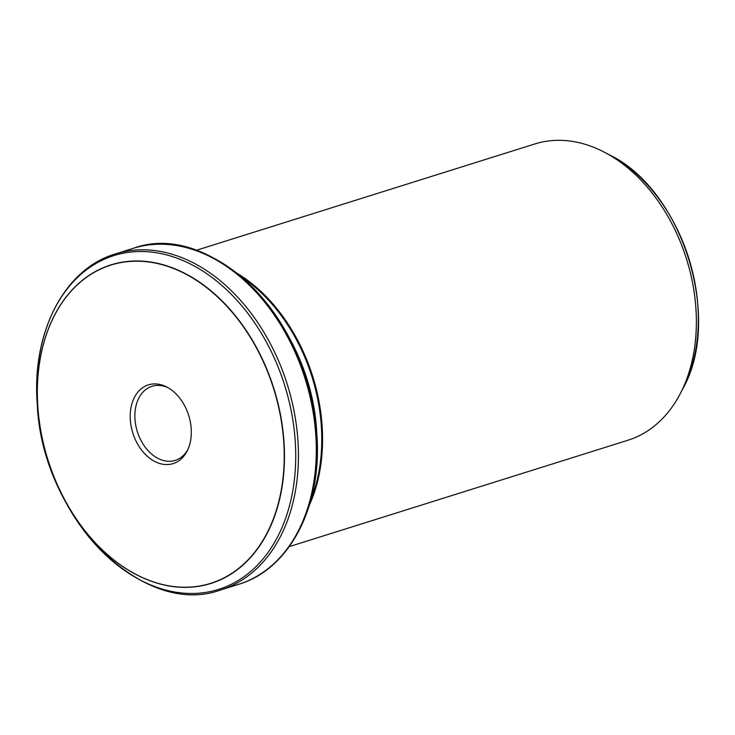 <?xml version="1.0" encoding="UTF-8"?>
<svg xmlns="http://www.w3.org/2000/svg" width="735" height="735" viewBox="0 0 735 735"><rect width="100%" height="100%" fill="white"/><g stroke="black" fill="none" stroke-linecap="round" stroke-linejoin="round"><path stroke-width="1.1" d="M241.043 276.608A155.039 110.011 72.6 0 1 311.034 499.433M309.49 504.871A155.278 110.186 -107.4 0 0 236.661 273.034M130.214 416.855A41.261 29.281 72.6 0 1 166.937 387.097A41.261 29.281 72.6 0 1 187.067 451.161A41.261 29.281 72.6 0 1 152.908 460.422A41.261 29.281 72.6 0 1 130.214 416.855M284.206 454.028A166.762 118.326 72.6 0 1 100.493 548.117A166.762 118.326 72.6 0 1 97.58 270.544A166.762 118.326 72.6 0 1 284.206 454.028M187.691 449.875A38.817 27.544 72.6 0 1 175.242 460.376A38.817 27.544 72.6 0 1 134.873 416.396A38.817 27.544 72.6 0 1 151.97 386.298A38.817 27.544 72.6 0 1 168.196 387.795M196.199 250.341L534.878 143.95A155.278 110.186 72.6 0 1 604.666 152.365A155.278 110.186 72.6 0 1 696.367 319.844A155.278 110.186 72.6 0 1 680.399 393.427A155.278 110.186 72.6 0 1 627.956 440.237L289.268 546.62M609.407 154.855C682.383 189.685 722.808 318.356 682.852 388.668A150.611 106.869 -107.4 0 0 609.407 154.855L604.666 152.365M284.454 454.028A166.937 118.454 72.6 0 1 100.539 548.209A166.937 118.454 72.6 0 1 97.626 270.342A166.937 118.454 72.6 0 1 284.454 454.028M295.718 453.771A174.921 124.114 -107.4 0 0 99.969 261.311A174.921 124.114 -107.4 0 0 103.019 552.454A174.921 124.114 -107.4 0 0 295.718 453.771M188.656 248.292A174.921 124.114 72.6 0 1 306.247 378.534A174.921 124.114 72.6 0 1 284.252 552.61M238.737 584.288A176.069 124.932 -107.4 0 0 305.163 378.874A176.069 124.932 -107.4 0 0 133.21 248.338L115.331 253.952A176.069 124.932 72.6 0 1 298.428 453.394A176.069 124.932 72.6 0 1 220.858 589.902L238.737 584.288C289.976 569.23 322.591 505.34 316.785 433.733C312.145 322.077 211.799 219.324 133.21 248.338M682.852 388.668L680.399 393.427M115.331 253.952C64.092 269.01 31.476 332.891 37.283 404.507C41.923 516.154 142.268 618.907 220.858 589.902"/></g></svg>
